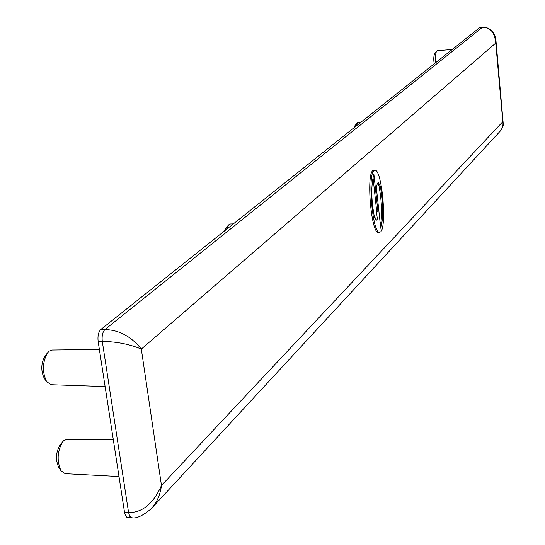 <?xml version="1.0" encoding="UTF-8"?>
<svg xmlns="http://www.w3.org/2000/svg" width="545" height="545" viewBox="0 0 545 545"><rect width="100%" height="100%" fill="white"/><g stroke="black" fill="none" stroke-linecap="round" stroke-linejoin="round"><path stroke-width="0.82" d="M482.434 27.27C483.974 26.746 494.063 27.611 495.909 40.003L495.746 43.082C494.778 32.373 490.268 27.127 482.23 27.352L479.832 27.488L482.434 27.27L104.913 329.548C119.055 329.929 131.195 336.442 141.319 349.079C129.553 344.181 116.541 341.62 102.283 341.402L128.586 512.6C142.402 512.675 153.363 503.641 161.47 485.5C160.148 495.153 156.694 502.926 151.108 508.832L151.101 508.832C142.749 515.829 136.298 518.792 131.747 517.736L131.863 517.736M479.832 27.488L100.777 329.534C98.447 331.98 97.569 335.924 98.134 341.381L124.635 513.07L125.514 515.727L126.801 517.28L131.747 517.736M502.654 121.828L503.212 123.334C503.914 124.355 503.035 126.822 500.582 130.739L502.606 127.414L503.035 124.001L495.746 43.082L141.319 349.079L161.47 485.5L502.654 121.828M374.899 170.176L372.787 170.619C366.199 175.163 371.254 233.642 378.4 232.415L380.635 231.891C387.045 226.686 382.059 169.277 374.899 170.183L374.006 170.578C367.432 175.129 372.487 233.621 379.613 232.395M380.465 225.698C382.283 214.641 381.793 201.364 378.993 185.865L377.808 182.916M375.6 219.976L376.752 211.896L372.944 176.73M380.744 228.253L376.704 190.873C376.411 186.083 376.977 183.318 378.407 182.582L380.206 185.838C383.442 202.883 383.619 217.026 380.744 228.253M373.897 174.237L377.964 211.876C378.264 216.719 377.678 219.519 376.214 220.282L374.435 217.101C371.104 199.763 370.927 185.47 373.897 174.237M434.181 63.867C433.473 59.003 433.704 55.467 434.883 53.26L437.458 50.59L452.132 49.561M354.08 127.694L355.054 125.548M224.567 230.889L225.943 228.157M44.458 378.577L44.268 378.312C40.78 370.913 40.977 363.563 44.867 356.26L45.072 355.994M58.867 467.59L58.697 467.338C55.413 459.844 55.801 452.479 59.861 445.231L60.059 444.986M435.53 62.784C435.026 57.157 435.435 53.233 436.749 51.026M355.749 126.358L357.486 122.693L360.933 122.23M226.339 229.486L228.968 224.581L230.406 223.995L233.362 223.886M105.103 386.548L51.128 384.709L46.652 381.684C42.108 372.037 42.367 362.459 47.422 352.949L49.139 351.157L52.054 350.033L99.374 349.44M118.987 476.534L65.162 473.694L61.013 470.764C56.748 461.002 57.252 451.403 62.525 441.961L63.67 440.728L66.96 439.304L113.285 439.59M131.692 517.736L129.771 516.272L128.586 512.6L124.526 512.436M100.777 329.534L104.913 329.548C102.596 331.994 101.724 335.945 102.283 341.402L98.134 341.381M378.993 185.865L380.206 185.838M376.752 211.896L377.964 211.876M151.755 508.131L500.582 130.739M503.199 123.218L495.93 40.235M355.006 125.602L357.098 123.088M225.848 228.273L228.212 225.358M44.268 378.312L46.652 381.684M44.867 356.26L47.422 352.949M58.697 467.338L61.013 470.764M59.861 445.231L62.525 441.961"/></g></svg>
